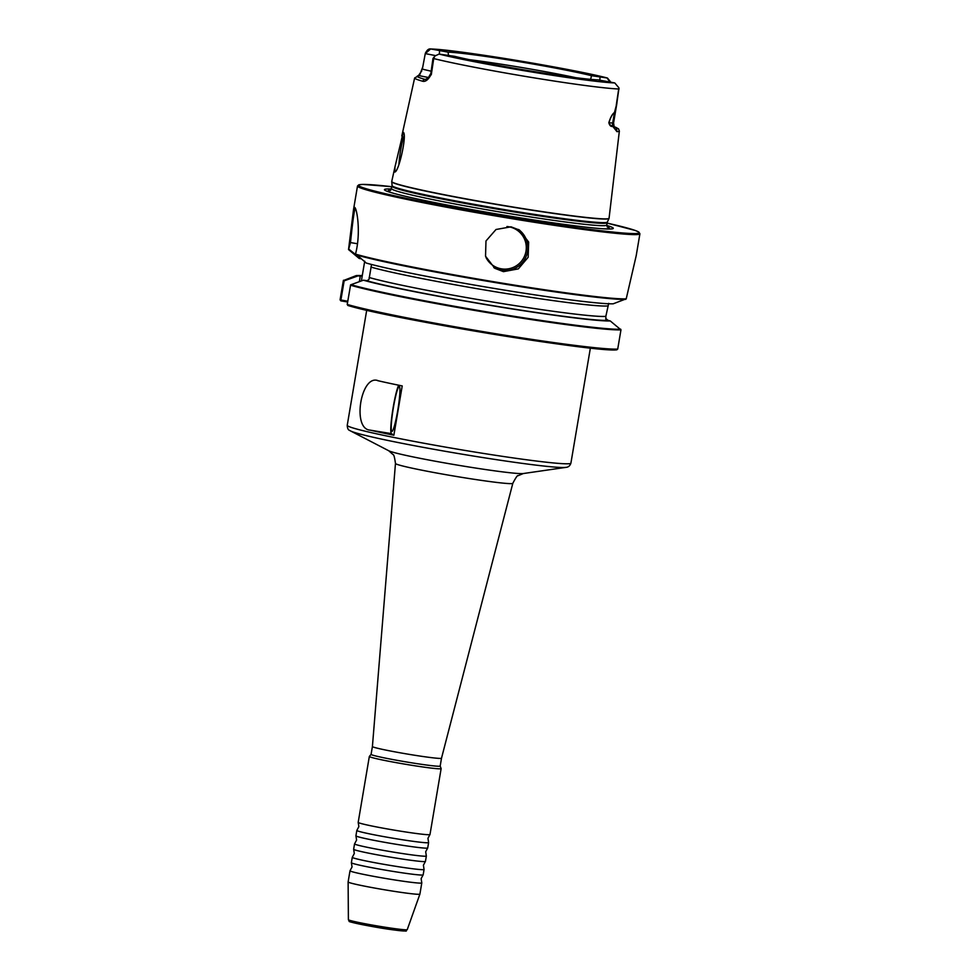<?xml version="1.0" encoding="UTF-8"?>
<svg xmlns="http://www.w3.org/2000/svg" width="980" height="980" viewBox="0 0 980 980"><rect width="100%" height="100%" fill="white"/><g stroke="black" fill="none" stroke-linecap="round" stroke-linejoin="round"><path stroke-width="1.47" d="M440.167 766.017A35.035 1.593 -170.4 0 1 440.179 766.054L441.123 768.565A36.407 1.654 -170.4 0 1 441.135 768.614A36.407 1.654 -170.4 0 1 406.835 764.486A36.407 1.654 -170.4 0 1 369.509 756.67A36.407 1.654 -170.4 0 1 369.338 756.474L358.19 822.367A36.407 1.654 9.6 0 0 358.202 822.416A36.407 1.654 9.6 0 0 358.362 822.563A36.407 1.654 9.6 0 0 397.574 830.685A36.407 1.654 9.6 0 0 429.951 834.556A36.407 1.654 9.6 0 0 429.987 834.507L427.954 838.304L428.603 842.518A36.407 1.654 -170.4 0 1 428.615 842.567A36.407 1.654 -170.4 0 1 396.202 838.758A36.407 1.654 -170.4 0 1 357.002 830.636A36.407 1.654 -170.4 0 1 356.83 830.428A36.407 1.654 -170.4 0 1 356.867 830.379L358.864 826.618L358.202 822.416M356.83 830.428L355.924 835.805A36.407 1.654 9.6 0 0 355.936 835.867A36.407 1.654 9.6 0 0 356.095 836.014A36.407 1.654 9.6 0 0 395.295 844.135A36.407 1.654 9.6 0 0 427.684 848.006A36.407 1.654 9.6 0 0 427.709 847.945L428.615 842.567M354.552 843.878L353.645 849.256A36.407 1.654 9.6 0 0 353.658 849.317A36.407 1.654 9.6 0 0 353.817 849.452A36.407 1.654 9.6 0 0 393.017 857.573A36.407 1.654 9.6 0 0 425.406 861.445A36.407 1.654 9.6 0 0 425.443 861.395L426.349 856.018A36.407 1.654 -170.4 0 1 393.935 852.196A36.407 1.654 -170.4 0 1 354.723 844.074A36.407 1.654 -170.4 0 1 354.552 843.878A36.407 1.654 -170.4 0 1 354.589 843.829L356.585 840.068L355.936 835.867M352.286 857.316L351.367 862.706A36.407 1.654 9.6 0 0 351.379 862.755A36.407 1.654 9.6 0 0 351.538 862.902A36.407 1.654 9.6 0 0 390.751 871.024A36.407 1.654 9.6 0 0 423.127 874.895A36.407 1.654 9.6 0 0 423.164 874.846L424.071 869.468A36.407 1.654 -170.4 0 1 391.657 865.646A36.407 1.654 -170.4 0 1 352.445 857.524A36.407 1.654 -170.4 0 1 352.286 857.316A36.407 1.654 -170.4 0 1 352.31 857.267L354.307 853.519L353.658 849.317M391.78 431.384A22.748 2.377 -80.7 0 0 392.159 431.347A22.748 2.377 -80.7 0 0 397.917 409.358A22.748 2.377 -80.7 0 0 399.485 386.684A22.748 2.377 -80.7 0 0 399.362 386.561A22.748 2.377 -80.7 0 0 393.397 407.57A22.748 2.377 -80.7 0 0 391.78 431.384M427.684 848.006L425.688 851.755L426.337 855.957A36.407 1.654 -170.4 0 1 426.349 856.018M425.406 861.445L423.409 865.205L424.058 869.407A36.407 1.654 -170.4 0 1 424.071 869.468M423.127 874.895L421.13 878.644L421.792 882.858A36.407 1.654 -170.4 0 1 421.792 882.907A36.407 1.654 -170.4 0 1 389.379 879.097A36.407 1.654 -170.4 0 1 350.179 870.975A36.407 1.654 -170.4 0 1 350.007 870.767A36.407 1.654 -170.4 0 1 350.044 870.718L352.041 866.957L351.379 862.755M503.451 271.644L518.322 268.888L528.159 257.275L528.661 242.072L519.584 230.116L511.021 226.821L496.015 229.492L485.982 240.97L485.529 256.209L494.839 268.312L503.451 271.644M394.487 171.966C398.493 173.962 407.398 133.831 403.246 132.3L394.965 166.931L394.903 171.88M606.73 225.412A116.044 5.268 -170.4 0 1 612.745 227.691A116.044 5.268 -170.4 0 1 606.853 228.977A116.044 5.268 -170.4 0 1 497.987 214.179A116.044 5.268 -170.4 0 1 390.297 192.35A116.044 5.268 -170.4 0 1 384.981 190.292A116.044 5.268 -170.4 0 1 391.596 189.03M372.412 746.527L371.077 754.367A35.035 1.593 -170.4 0 0 371.236 754.563A35.035 1.593 -170.4 0 0 407.178 762.085A35.035 1.593 -170.4 0 0 440.179 766.054L441.502 758.214A35.035 1.593 -170.4 0 1 408.427 754.233A35.035 1.593 -170.4 0 1 372.572 746.723A35.035 1.593 -170.4 0 1 372.412 746.527L395.467 463.442A59.511 2.695 -170.4 0 0 395.736 463.761A59.511 2.695 -170.4 0 0 456.656 476.513A59.511 2.695 -170.4 0 0 512.822 483.287C515.897 477.468 517.624 474.957 518.016 475.729L523.308 473.536L565.901 467.374A110.275 4.998 -170.4 0 1 457.525 453.409A110.275 4.998 -170.4 0 1 350.571 430.955L388.778 450.776A68.894 3.124 9.6 0 0 455.59 464.802A68.894 3.124 9.6 0 0 523.308 473.536M369.338 756.474A36.407 1.654 -170.4 0 1 369.362 756.438L371.089 754.355M348.292 882.147A36.407 1.654 -170.4 0 1 348.121 881.951A36.407 1.654 -170.4 0 1 348.121 881.939L348.39 919.693A29.841 1.36 9.6 0 0 348.525 919.853A29.841 1.36 9.6 0 0 379.015 926.235A29.841 1.36 9.6 0 0 407.239 929.653L419.906 894.103A36.407 1.654 -170.4 0 1 385.471 889.938A36.407 1.654 -170.4 0 1 348.292 882.147M425.491 53.251C427.035 49.772 428.983 48.375 431.335 49.074L448.105 52.136L448.448 55.321M448.105 52.136A80.495 3.651 -170.4 0 1 515.358 61.03A80.495 3.651 -170.4 0 1 591.528 75.693L607.441 78.02L610.724 82.026M469.346 59.67A77.469 3.516 -170.4 0 1 514.77 66.371A77.469 3.516 -170.4 0 1 575.836 77.69M360.885 258.757L359.158 258.438L348.537 249.569L353.498 209.708L354.907 207.613M393.874 435.23A113.423 5.145 -170.4 0 1 370.122 430.134C351.661 429.093 361.007 373.16 378.464 380.828A113.423 5.145 9.6 0 0 402.216 385.924L393.874 435.23L391.4 433.626A25.027 2.609 -80.7 0 1 392.515 411.6A25.027 2.609 -80.7 0 1 398.713 385.214M377.668 380.669L378.464 380.828M421.792 882.907L419.906 894.091A36.407 1.654 -170.4 0 1 419.906 894.103M347.63 301.987L340.832 300.86L340.085 299.807L343.343 280.586L356.267 275.576A131.688 5.978 -170.4 0 1 361.89 275.588M605.726 318.488L608.421 320.607M356.267 275.576L360.273 276.176L362.38 275.013L364.719 261.158M354.687 207.405C356.855 208.091 361.155 232.579 355.569 253.82L366.287 263.057A131.688 5.978 -170.4 0 0 496.885 288.867A131.688 5.978 -170.4 0 0 613.186 303.812L626.22 298.827L636.192 255.756L639.916 233.767A143.203 6.493 -170.4 0 1 505.019 217.536A143.203 6.493 -170.4 0 1 358.166 186.8A143.203 6.493 -170.4 0 1 357.504 186.004L358.852 184.791L362.955 184.411L392.012 186.714A142.296 6.456 9.6 0 0 359.219 186.053A142.296 6.456 9.6 0 0 512.454 217.805A142.296 6.456 9.6 0 0 638.507 231.929A142.296 6.456 9.6 0 0 607.098 223.097L635.395 230.508L638.85 232.064L639.916 233.767M371.383 265.372L369.019 279.312L367.243 280.697L363.384 280.194L350.607 284.849L347.226 304.437L347.925 305.466L347.226 304.437A143.203 6.493 9.6 0 0 490.637 332.882A143.203 6.493 9.6 0 0 617.719 349.076L620.965 329.856L610.283 320.962A131.688 5.978 -170.4 0 1 493.969 306.005A131.688 5.978 -170.4 0 1 363.384 280.194M610.283 320.962L605.934 319.725L605.836 316.356L608.702 303.359M616.665 349.811L617.719 349.076L616.665 349.811A142.296 6.456 -170.4 0 1 490.38 333.715A142.296 6.456 -170.4 0 1 347.925 305.466M435.267 55.542L425.271 53.606L422.356 69.139L430.845 71.136M607.441 78.02C570.605 68.441 453.299 49.135 430.612 49L425.271 53.606M590.597 79.356L591.528 75.693M615.428 129.201A2.279 2.23 87.4 0 1 616.959 131.651L612.782 126.383C610.969 126.861 609.646 125.624 608.837 122.696C610.454 117.416 612.329 113.999 614.472 112.455L616.432 105.056A104.468 4.741 -170.4 0 1 616.285 105.056L618.882 87.759L614.754 82.933L597.984 79.87A80.495 3.651 -170.4 0 1 530.731 70.989A80.495 3.651 -170.4 0 1 454.561 56.325L439.052 54.084L434.875 56.007L433.711 58.567L431.298 74.676A104.468 4.741 -170.4 0 1 431.065 74.615C428.334 79.637 425.602 81.867 422.858 81.291A104.897 4.753 -170.4 0 1 415.116 78.572A104.897 4.753 -170.4 0 1 414.638 77.971L401.825 135.914M616.959 131.651A105.816 4.802 -170.4 0 0 619.36 131.038L609.07 218.221A110.213 4.998 -170.4 0 1 505.386 205.763A110.213 4.998 -170.4 0 1 392.245 182.084A110.213 4.998 -170.4 0 1 391.743 181.459L391.731 181.717A110.189 4.998 -170.4 0 0 392.245 182.268A110.189 4.998 -170.4 0 0 504.565 205.8A110.189 4.998 -170.4 0 0 609.009 218.467L607.355 222.056A109.16 4.949 -170.4 0 1 503.892 209.512A109.16 4.949 -170.4 0 1 392.613 186.2A109.16 4.949 -170.4 0 1 392.098 185.649L391.731 181.717M431.335 49.074A98.208 4.459 9.6 0 1 513.667 59.927A98.208 4.459 9.6 0 1 607.037 77.934L609.817 81.855M618.87 88.874L616.591 105.032L614.448 112.565C612.341 114.146 610.491 117.563 608.911 122.819C609.83 125.06 611.104 125.979 612.745 125.575L615.085 129.139M431.298 74.676L430.685 74.505L432.964 58.592L434.875 56.007M430.306 74.296L428.223 78.008L430.833 74.553L433.025 58.347M619.005 89.143L618.87 88.984A103.66 4.704 -170.4 0 1 532.079 77.53A103.66 4.704 -170.4 0 1 433.711 58.567L432.964 58.592M403.981 136.245A17.064 1.776 -80.7 0 0 398.958 164.371M422.674 67.204L419.391 75.668A102.631 4.655 9.6 0 0 425.271 79.478L428.223 78.008M357.97 275.894L344.151 280.856L340.905 299.99L347.765 301.24M355.36 208.226C354.38 209.23 352.751 220.684 350.485 242.587L348.696 249.055L360.861 258.745M344.151 280.856L343.502 280.243M341.016 300.137L340.832 300.86M607.22 320.411L605.836 319.321M612.782 126.383A2.279 2.119 92.8 0 0 612.745 125.575A6.37 5.941 92.9 0 1 612.684 123.002L608.911 122.819A2.279 0.845 -160.6 0 0 608.837 122.696M428.726 77.53A19.478 0.882 -170.4 0 1 419.391 75.668A2.279 2.23 -93 0 0 418.901 75.632L414.638 77.971M425.712 79.515A19.478 0.882 -170.4 0 0 425.271 79.478A2.279 2.083 105.6 0 0 422.858 81.291M350.571 430.955L349.75 430.49C348.182 430.036 347.349 428.309 347.238 425.308A113.423 5.145 9.6 0 0 347.765 425.933A113.423 5.145 9.6 0 0 464.067 450.273A113.423 5.145 9.6 0 0 570.911 463.136L590.377 348.059M485.994 257.483A21.389 21.254 122.9 0 0 526.003 251.248A21.389 21.254 122.9 0 0 506.93 226.527M518.543 229.479A22.748 22.601 -57.1 0 1 501.356 270.296A22.748 22.601 -57.1 0 1 493.822 267.614M607.355 222.056L607.159 222.681A109.074 4.949 -170.4 0 1 504.43 210.32A109.074 4.949 -170.4 0 1 392.588 186.911A109.074 4.949 -170.4 0 1 392.074 186.298L390.31 190.451M607.159 222.681L606.767 225.045A109.074 4.949 -170.4 0 1 504.026 212.685A109.074 4.949 -170.4 0 1 392.184 189.287A109.074 4.949 -170.4 0 1 391.682 188.675M607.11 226.772A112.186 5.084 -170.4 0 1 608.862 227.605A112.186 5.084 -170.4 0 1 604.868 228.891M392.208 192.925A112.186 5.084 -170.4 0 1 388.68 191.443A112.186 5.084 -170.4 0 1 390.787 190.181M359.427 276.139A128.441 5.831 -170.4 0 1 360.885 276.078M355.593 254.151A143.203 6.493 9.6 0 0 498.992 282.608A143.203 6.493 9.6 0 0 626.22 298.827M605.836 316.356A125.024 5.672 -170.4 0 1 496.284 302.624A125.024 5.672 -170.4 0 1 369.142 277.487M607.147 320.399A128.441 5.831 -170.4 0 1 493.736 305.821A128.441 5.831 -170.4 0 1 366.398 280.648M607.6 305.944A125.024 5.672 -170.4 0 1 498.036 292.199A125.024 5.672 -170.4 0 1 370.906 267.062M620.965 329.856A143.203 6.493 -170.4 0 1 493.896 313.661A143.203 6.493 -170.4 0 1 350.473 285.204M350.901 284.678A142.86 6.48 9.6 0 0 493.981 313.061A142.86 6.48 9.6 0 0 620.732 329.207M625.791 299.341A142.86 6.48 -170.4 0 1 499.053 283.196A142.86 6.48 -170.4 0 1 355.961 254.812M600.054 77.089L599.834 80.176M439.371 54.047L439.591 50.74M616.935 103.084L613.578 122.941L612.684 123.002L614.448 112.565A2.279 2.119 -86.7 0 0 614.472 112.455M439.052 54.084A98.208 4.459 9.6 0 0 532.422 72.091A98.208 4.459 9.6 0 0 614.754 82.933M405.095 930.669A28.053 1.274 -170.4 0 1 380.24 927.876A28.053 1.274 -170.4 0 1 350.032 921.629M615.366 129.115A103.537 4.692 9.6 0 0 614.105 126.726M359.354 281.64L360.273 276.176M350.485 242.587L357.455 243.738M362.38 275.013L361.375 280.917M340.905 299.99L340.085 299.807M370.122 430.134L391.4 433.626M348.39 919.693L349.346 921.359C346.21 921.482 374.728 927.521 393.176 929.848C412.862 931.76 403.564 931.184 407.239 929.653M395.467 463.442C394.609 457.28 393.813 454.34 393.066 454.61L388.778 450.776M606.767 225.045L607.453 227.176M394.965 166.931L391.743 181.459M357.504 186.004L353.498 209.708M350.007 870.767L348.121 881.939M366.704 310.231L347.238 425.308M441.135 768.614L429.987 834.507M616.873 349.823C597.175 352.812 388.546 318.353 347.814 305.442M425.773 52.332L425.296 53.557M618.882 87.759L619.005 89.058M441.502 758.214L512.822 483.287M392.098 185.649L392.074 186.298M613.578 122.941L614.154 126.812M619.36 131.038L618.49 128.784L614.093 126.69M418.35 75.766L421.792 70.879M565.901 467.374C568.339 467.24 570.005 465.819 570.911 463.136"/></g></svg>
